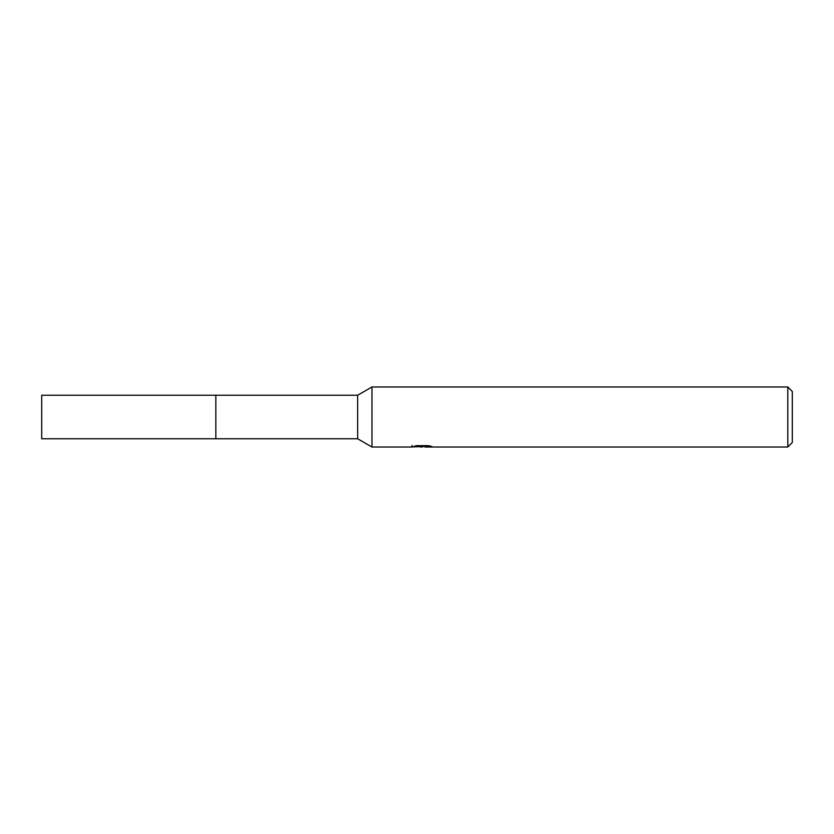 <?xml version="1.0" encoding="UTF-8"?>
<svg xmlns="http://www.w3.org/2000/svg" width="834" height="834" viewBox="0 0 834 834"><rect width="100%" height="100%" fill="white"/><g stroke="black" fill="none" stroke-linecap="round" stroke-linejoin="round"><path stroke-width="1.25" d="M357.661 395.233L357.661 438.767L215.839 438.767L215.839 395.233L41.7 395.233L41.7 438.767L215.839 438.767L215.839 395.233L357.661 395.233L371.964 386.976L787.796 386.976L792.3 391.48L792.3 442.52L787.796 447.024L425.184 447.024L425.069 445.669M425.069 446.555L418.512 446.732M422.004 447.024L420.586 447.024M787.796 447.024L787.796 386.976M411.996 445.46L411.787 447.024L371.964 447.024L371.964 386.976M411.996 446.961L423.203 446.451L413.601 446.451L416.729 445.669L428.572 445.669L432.012 446.544L425.069 447.003M423.203 445.669L423.203 446.451M357.661 438.767L371.964 447.024"/></g></svg>
